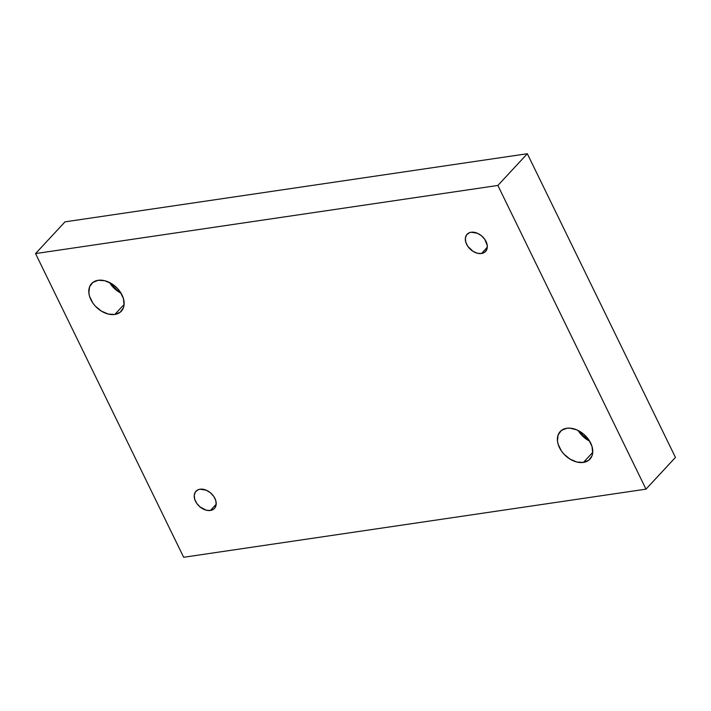 <?xml version="1.0" encoding="UTF-8"?>
<svg xmlns="http://www.w3.org/2000/svg" width="711" height="711" viewBox="0 0 711 711"><rect width="100%" height="100%" fill="white"/><g stroke="black" fill="none" stroke-linecap="round" stroke-linejoin="round"><path stroke-width="1.07" d="M121.048 293.199A20.29 14.078 42.9 0 1 118.888 291.981A20.29 14.078 42.9 0 1 110.943 284.596A20.29 14.078 42.9 0 1 109.565 282.534A20.29 14.078 42.9 0 0 121.048 293.199M109.618 282.56A44.34 30.769 -137.1 0 0 121.021 293.145M589.65 441.158A20.29 14.078 42.9 0 1 587.49 439.94A20.29 14.078 42.9 0 1 579.545 432.564A20.29 14.078 42.9 0 1 578.167 430.493A20.29 14.078 42.9 0 0 589.65 441.158M578.221 430.519A44.34 30.769 -137.1 0 0 589.623 441.113M210.403 510.471A12.629 8.763 42.9 0 1 197.125 503.903A12.629 8.763 42.9 0 1 195.969 491.257A12.629 8.763 42.9 0 1 200.031 489.212L206.297 490.208L210.412 492.75L213.727 496.367L215.753 500.517L216.171 504.561L214.918 507.885L213.718 509.12L210.403 510.471L206.288 510.214L200.022 506.943L196.707 503.326L194.681 499.175L194.263 495.132L195.516 491.799L198.236 489.701L200.031 489.212A12.629 8.763 42.9 0 1 213.309 495.789A12.629 8.763 42.9 0 1 214.464 508.436A12.629 8.763 42.9 0 1 210.403 510.471L216.197 504.232L210.403 510.471M481.507 253.507A12.629 8.763 42.9 0 1 468.229 246.93A12.629 8.763 42.9 0 1 467.074 234.283A12.629 8.763 42.9 0 1 471.135 232.248L477.41 233.244L481.516 235.785L484.831 239.403L487.275 245.624L486.857 249.383L484.831 252.147L481.507 253.507L477.401 253.249L473.126 251.41L467.811 246.353L465.785 242.211L465.367 238.167L466.62 234.834L469.34 232.737L471.135 232.248A12.629 8.763 42.9 0 1 484.413 238.825A12.629 8.763 42.9 0 1 485.577 251.472A12.629 8.763 42.9 0 1 481.507 253.507L487.302 247.268L481.507 253.507M583.402 462.426A20.29 14.078 42.9 0 1 562.063 451.858A20.29 14.078 42.9 0 1 560.206 431.533A20.29 14.078 42.9 0 1 566.738 428.262L569.946 428.138L576.808 429.862L583.411 433.941L588.752 439.754L591.996 446.419L592.672 452.925L591.996 455.795L588.744 460.248L583.402 462.426L576.799 462.008L569.929 459.048L563.841 454L561.397 450.934L558.144 444.268L557.468 440.927L558.144 434.892L561.406 430.439L566.738 428.262A20.29 14.078 42.9 0 1 588.077 438.829A20.29 14.078 42.9 0 1 589.943 459.155A20.29 14.078 42.9 0 1 583.402 462.426L592.725 452.392L583.402 462.426M114.8 314.466A20.29 14.078 42.9 0 1 93.461 303.899A20.29 14.078 42.9 0 1 91.603 283.573A20.29 14.078 42.9 0 1 98.136 280.294L104.739 280.721L111.609 283.671L117.697 288.719L120.15 291.794L123.394 298.46L124.07 304.957L123.394 307.836L120.141 312.28L114.8 314.466L108.196 314.04L101.326 311.089L95.238 306.041L92.794 302.966L89.542 296.3L88.866 292.968L89.542 286.924L92.803 282.48L98.136 280.294A20.29 14.078 42.9 0 1 119.475 290.861A20.29 14.078 42.9 0 1 121.341 311.187A20.29 14.078 42.9 0 1 114.8 314.466L124.123 304.432L114.8 314.466M65.012 221.85L35.55 253.578L183.669 557.273L645.988 489.15L675.45 457.422L645.988 489.15L497.869 185.447L527.331 153.727L675.45 457.422L527.331 153.727L497.869 185.447L35.55 253.578L183.669 557.273L645.988 489.15L497.869 185.447L35.55 253.578L65.012 221.85L527.331 153.727L65.012 221.85M586.299 438.536L579.998 432.546"/></g></svg>
